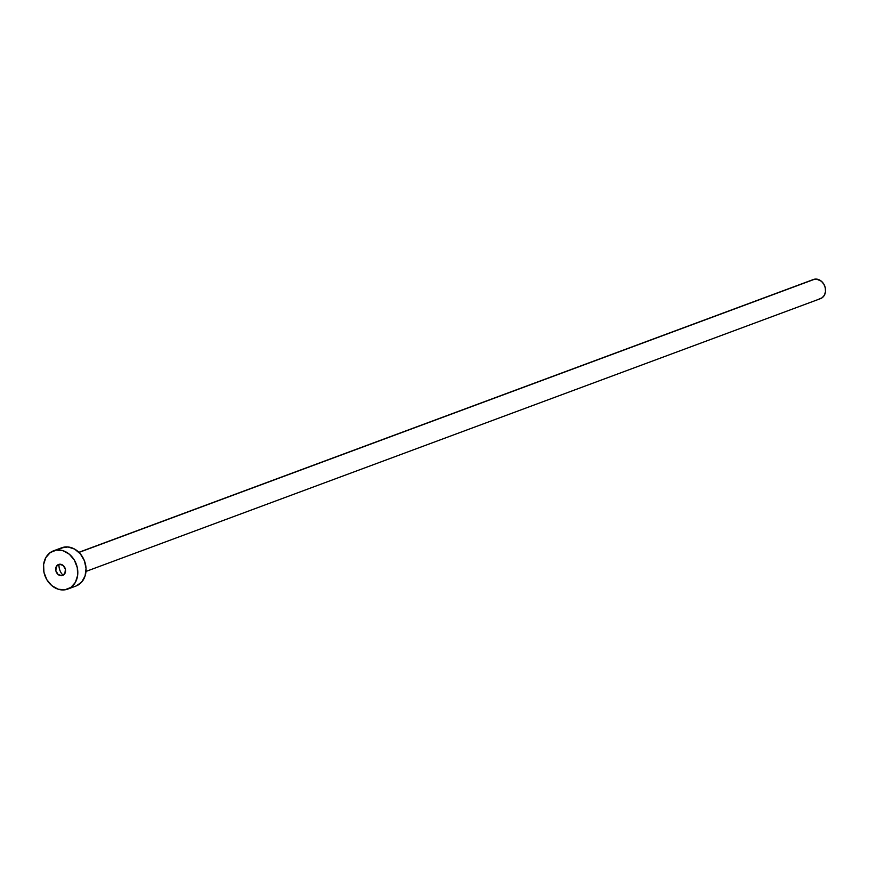 <?xml version="1.0" encoding="UTF-8"?>
<svg xmlns="http://www.w3.org/2000/svg" width="869" height="869" viewBox="0 0 869 869"><rect width="100%" height="100%" fill="white"/><g stroke="black" fill="none" stroke-linecap="round" stroke-linejoin="round"><path stroke-width="1.3" d="M61.829 575.68L64.86 573.529L65.414 569.293L63.144 565.458L59.407 564.253A5.866 4.801 69.6 0 1 65.284 568.793A5.866 4.801 69.6 0 1 62.666 575.463A5.866 4.801 69.6 0 1 61.829 575.68A5.866 4.801 69.6 0 1 55.953 571.139A5.866 4.801 69.6 0 1 58.571 564.47A5.866 4.801 69.6 0 1 59.407 564.253L56.376 566.403L55.822 570.64L58.093 574.474L61.829 575.68M85.977 571.433L820.521 298.632A10.2 8.353 -110.4 0 0 825.083 287.02A10.2 8.353 -110.4 0 0 814.85 279.134L79.003 552.423L814.85 279.134A10.2 8.353 -110.4 0 0 813.417 279.503L78.873 552.304M67.728 589.095L75.972 586.032A20.411 16.696 -110.4 0 0 85.097 562.808A20.411 16.696 -110.4 0 0 64.643 547.035L56.398 550.11L64.643 547.035A20.411 16.696 -110.4 0 0 61.764 547.763L53.509 550.837A20.411 16.696 69.6 0 1 56.398 550.11A20.411 16.696 69.6 0 1 76.841 565.871A20.411 16.696 69.6 0 1 67.728 589.095A20.411 16.696 69.6 0 1 64.838 589.823A20.411 16.696 69.6 0 1 44.395 574.051A20.411 16.696 69.6 0 1 53.509 550.837M61.482 547.883L67.978 546.97L74.615 549.089L80.382 553.922L84.391 560.733L86.042 568.489L85.075 575.995L81.632 582.121L76.255 585.923M64.838 589.823L58.136 589.204L51.814 585.663L46.839 579.721L43.95 572.302L43.602 564.524L45.851 557.572L50.337 552.51L56.398 550.11L63.1 550.729L69.411 554.27L74.397 560.212L77.287 567.631L77.634 575.408L75.386 582.36L70.9 587.422L64.838 589.823M813.275 279.557L816.523 279.101L821.368 281.219L823.855 284.196L825.3 287.9L825.474 291.788L824.355 295.264L822.107 297.795L819.076 299.001M59.027 564.329A11.732 9.602 -110.4 0 0 63.089 575.278"/></g></svg>
